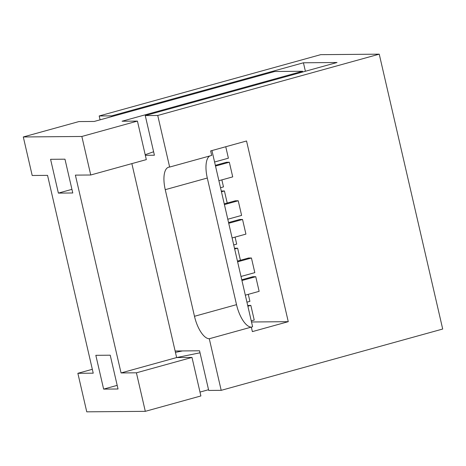 <?xml version="1.0" encoding="UTF-8"?>
<svg xmlns="http://www.w3.org/2000/svg" width="466" height="466" viewBox="0 0 466 466"><rect width="100%" height="100%" fill="white"/><g stroke="black" fill="none" stroke-linecap="round" stroke-linejoin="round"><path stroke-width="0.7" d="M221.863 179.888L223.482 186.895L220.511 187.716M225.754 146.743L228.392 158.184L214.576 162.011M215.344 165.337L226.453 162.267L229.33 162.238L215.513 166.065M229.33 162.238L232.715 176.882L218.892 180.709M221.28 191.048L224.42 190.949L221.449 191.771M224.42 190.949L227.21 203.042M235.08 237.112L236.693 244.12L233.722 244.941M224.239 203.863L235.347 200.794L238.225 200.764L224.408 204.591M238.225 200.764L241.609 215.409L227.787 219.236M228.556 222.562L239.664 219.492L242.541 219.469L228.724 223.29M242.541 219.469L245.926 234.113L232.109 237.934M234.491 248.273L237.631 248.18L234.66 249.001M237.631 248.18L240.421 260.267M194.479 316.292L165.249 189.674A23.236 9.326 74.5 0 1 168.651 167.201A23.236 9.326 74.5 0 1 169.647 167.061L211.692 155.428L210.649 150.92L246.543 140.988L288.262 321.68L252.368 331.611L251.325 327.109A23.236 9.326 74.5 0 1 236.524 304.659L194.479 316.292A23.236 9.326 74.5 0 0 209.281 338.741L251.325 327.109M209.77 155.959A23.236 9.326 -105.5 0 0 207.294 178.035L236.524 304.659M237.45 261.094L248.559 258.018L251.436 257.995L254.82 272.639L241.004 276.46M251.436 257.995L237.619 261.816M241.767 279.792L252.875 276.717L255.752 276.693L259.137 291.337L245.32 295.164M255.752 276.693L241.936 280.515M248.291 294.337L249.91 301.351L246.933 302.172M247.702 305.498L250.842 305.405L254.226 320.049L251.256 320.87M250.842 305.405L247.871 306.226M251.512 321.989L288.262 321.68M211.937 150.565L252.589 326.66L251.366 327.283M175.123 350.997L199.559 350.787L208.716 390.444L221.193 390.339L209.281 338.741M221.193 390.339L442.7 329.037L379.242 54.167L320.695 54.662L99.188 115.964L100.079 119.838M169.647 167.061L157.735 115.469L379.242 54.167M103.633 389.116L95.827 355.319L110.226 355.197L118.026 388.993L103.633 389.116L117.193 385.365M58.378 193.105L50.578 159.308L64.972 159.186L72.778 192.982L58.378 193.105L71.939 189.353M90.742 174.995L146.324 159.617L137.429 121.09L122.075 121.218L302.562 71.269L274.724 71.502L94.237 121.451L78.882 121.579L23.3 136.963L32.195 175.49L47.549 175.362L93.223 373.179L77.863 373.307L86.758 411.833L145.305 411.338L200.887 395.954L191.992 357.428L136.41 372.812L121.055 372.94L75.387 175.129L90.742 174.995L81.847 136.468L137.429 121.09M111.834 116.582L111.665 115.859L303.43 62.788L337.023 62.502L145.258 115.574L154.409 155.225L145.328 155.306M303.43 62.788L305.387 71.257M302.562 71.269L302.725 71.997M81.847 136.468L23.3 136.963M153.611 151.765L145.194 154.729M175.437 352.372L182.509 350.933M200.025 352.797L176.637 357.562L121.055 372.94M131.861 163.618L176.637 357.562L191.992 357.428M145.305 411.338L136.41 372.812M77.863 373.307L92.326 369.305M157.735 115.469L145.258 115.574M111.665 115.859L99.188 115.964M199.996 392.081L208.547 389.716M165.249 189.674L207.294 178.035"/></g></svg>
